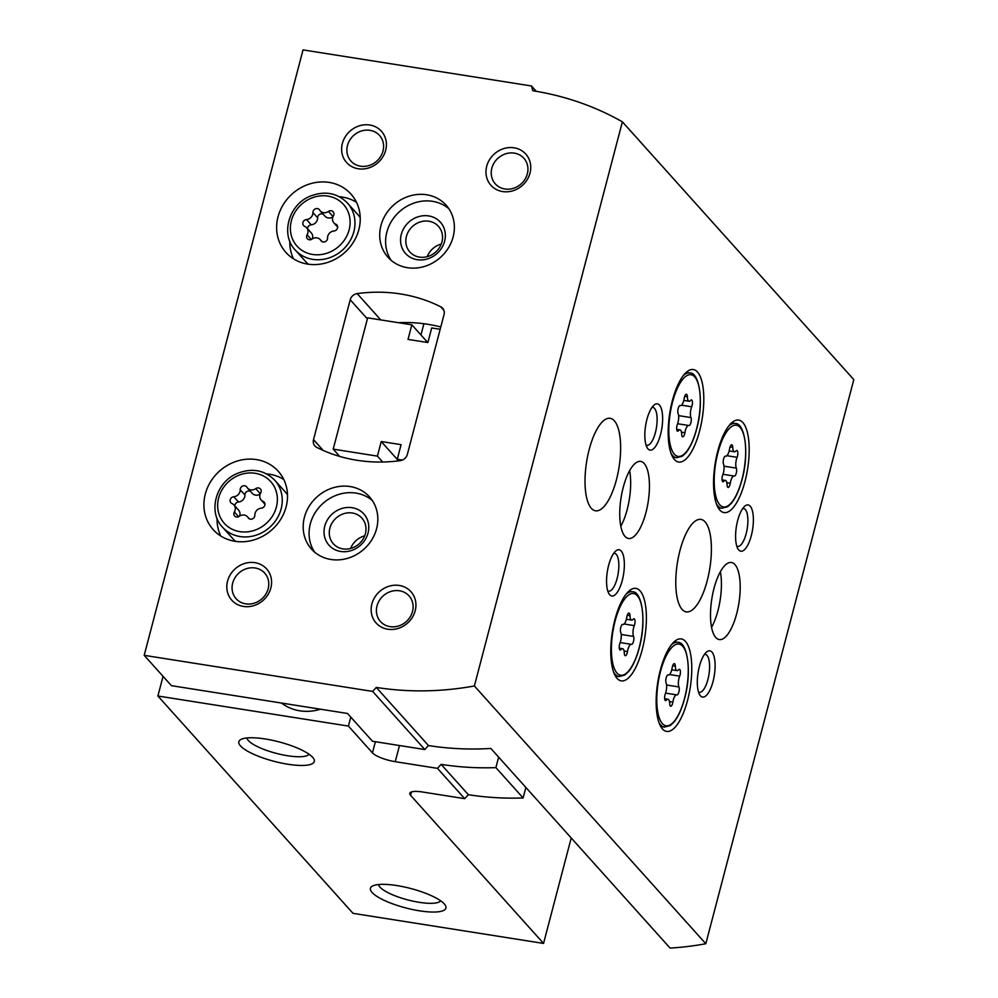 <?xml version="1.0" encoding="UTF-8"?>
<svg xmlns="http://www.w3.org/2000/svg" width="998" height="998" viewBox="0 0 998 998"><rect width="100%" height="100%" fill="white"/><g stroke="black" fill="none" stroke-linecap="round" stroke-linejoin="round"><path stroke-width="1.5" d="M281.548 703.054A46.819 42.153 -41.9 0 0 299.812 710.813A46.819 42.153 -41.9 0 0 320.533 709.204M163.048 676.332L157.896 696.005L348.414 726.082L350.772 717.1M420.956 334.966L423.913 323.726M157.896 696.005L353.018 913.345L543.548 943.422L571.218 837.971M419.509 910.825A39.022 10.03 -165.3 0 0 445.233 905.149A39.022 10.03 -165.3 0 0 410.714 888.494A39.022 10.03 -165.3 0 0 372.466 886.062A39.022 10.03 -165.3 0 0 380.999 898.761A39.022 10.03 -165.3 0 0 419.509 910.825M287.911 764.243A39.022 10.03 -165.3 0 0 313.634 758.58A39.022 10.03 -165.3 0 0 279.116 741.913A39.022 10.03 -165.3 0 0 240.867 739.493A39.022 10.03 -165.3 0 0 249.4 752.18A39.022 10.03 -165.3 0 0 287.911 764.243M348.414 726.082L372.466 752.879A18.725 4.815 -165.3 0 0 395.233 761.674L437.473 768.348L441.128 764.368L468.349 794.695L464.706 798.674L422.466 792A18.725 4.815 -165.3 0 0 409.791 793.31A18.725 4.815 -165.3 0 0 410.59 795.331L543.548 943.422M464.706 798.674L437.473 768.348M468.349 794.695A304.34 274.001 -41.9 0 0 523.114 797.951L495.894 767.624A304.34 274.001 138.1 0 1 441.128 764.368M498.638 757.133L495.894 767.624M525.871 787.459L523.114 797.951M440.18 329.29L431.697 327.955L427.868 342.539L408.02 339.407L411.85 324.824L427.743 342.526M411.85 324.824L367.651 317.838L333.207 449.137L339.757 456.448M333.207 449.137L377.406 456.123L382.708 462.012M377.406 456.123L381.236 441.528L398.589 460.864M381.236 441.528L401.084 444.659L397.254 459.255L398.689 460.851M397.254 459.255L402.419 460.066M246.968 737.946A32.26 8.296 -165.3 0 0 287.611 755.748A32.26 8.296 -165.3 0 0 309.068 754.239M378.566 884.527A32.26 8.296 -165.3 0 0 419.21 902.317A32.26 8.296 -165.3 0 0 440.667 900.82M319.647 210.067A3.743 3.368 -41.9 0 0 312.923 212.549A6.549 5.901 -41.9 0 1 306.498 219.56A3.743 3.368 -41.9 0 0 304.714 226.371A6.549 5.901 -41.9 0 1 306.623 227.731A6.549 5.901 -41.9 0 1 307.097 234.779A3.743 3.368 -41.9 0 0 312.025 239.096A6.549 5.901 -41.9 0 1 320.208 239.62A6.549 5.901 -41.9 0 1 320.845 240.493A3.743 3.368 -41.9 0 0 327.569 238.011A6.549 5.901 -41.9 0 1 333.993 230.987A3.743 3.368 -41.9 0 0 335.777 224.188A6.549 5.901 -41.9 0 1 333.868 222.828A6.549 5.901 -41.9 0 1 333.394 215.78A3.743 3.368 -41.9 0 0 328.454 211.451A6.549 5.901 -41.9 0 1 320.283 210.94A6.549 5.901 -41.9 0 1 319.647 210.067M246.93 487.249A3.743 3.368 -41.9 0 0 240.206 489.731A6.549 5.901 -41.9 0 1 233.782 496.755A3.743 3.368 -41.9 0 0 231.985 503.553A6.549 5.901 -41.9 0 1 233.906 504.913A6.549 5.901 -41.9 0 1 234.368 511.962A3.743 3.368 -41.9 0 0 239.308 516.29A6.549 5.901 -41.9 0 1 247.492 516.814A6.549 5.901 -41.9 0 1 248.115 517.675A3.743 3.368 -41.9 0 0 254.839 515.193A6.549 5.901 -41.9 0 1 261.276 508.182A3.743 3.368 -41.9 0 0 263.06 501.37A6.549 5.901 -41.9 0 1 261.139 500.01A6.549 5.901 -41.9 0 1 260.678 492.962A3.743 3.368 -41.9 0 0 255.738 488.646A6.549 5.901 -41.9 0 1 247.566 488.122A6.549 5.901 -41.9 0 1 246.93 487.249M144.199 655.337L171.419 685.663L347.516 713.47L372.479 741.265L424.824 749.535L428.466 745.556A304.34 274.001 138.1 0 0 490.841 748.45L670.095 948.1A304.34 274.001 -41.9 0 0 705.811 943.746L853.801 379.602L622.378 121.831A304.34 274.001 -41.9 0 0 532.82 90.743L531.472 85.978L303.03 49.9L144.199 655.337L372.641 691.414L376.283 687.422A304.34 274.001 -41.9 0 0 474.374 685.975L622.378 121.831M424.824 749.535L372.641 691.414M428.466 745.556L376.283 687.422M705.811 943.746L474.374 685.975M536.263 91.317L531.472 85.978M444.035 314.595A7.809 7.023 -41.9 0 0 442.625 308.245A7.809 7.023 -41.9 0 0 440.729 306.81A156.075 140.506 -41.9 0 0 357.172 293.612A7.809 7.023 -41.9 0 0 350.211 299.787L313.522 439.644A7.809 7.023 -41.9 0 0 314.931 445.994A7.809 7.023 -41.9 0 0 316.815 447.428A156.075 140.506 -41.9 0 0 400.385 460.627A7.809 7.023 -41.9 0 0 407.334 454.452L444.035 314.595M398.277 322.678A156.075 140.506 138.1 0 1 440.792 326.97M699.598 430.961A46.819 16.442 -81 0 1 678.677 462.037A46.819 16.442 -81 0 1 669.745 413.222A46.819 16.442 -81 0 1 693.286 369.547A46.819 16.442 -81 0 1 699.598 430.961M744.982 481.498A46.819 16.442 -81 0 1 724.061 512.585A46.819 16.442 -81 0 1 715.117 463.771A46.819 16.442 -81 0 1 738.67 420.083A46.819 16.442 -81 0 1 744.982 481.498M687.572 700.334A46.819 16.442 -81 0 1 666.652 731.422A46.819 16.442 -81 0 1 657.719 682.607A46.819 16.442 -81 0 1 681.26 638.92A46.819 16.442 -81 0 1 687.572 700.334M642.188 649.785A46.819 16.442 -81 0 1 621.28 680.873A46.819 16.442 -81 0 1 612.335 632.058A46.819 16.442 -81 0 1 635.876 588.383A46.819 16.442 -81 0 1 642.188 649.785M707.195 580.811A46.819 16.442 -81 0 1 686.287 611.886A46.819 16.442 -81 0 1 677.343 563.084A46.819 16.442 -81 0 1 700.883 519.397A46.819 16.442 -81 0 1 707.195 580.811M616.44 479.714A46.819 16.442 -81 0 1 595.519 510.801A46.819 16.442 -81 0 1 586.587 461.987A46.819 16.442 -81 0 1 610.127 418.312A46.819 16.442 -81 0 1 616.44 479.714M736.699 613.658A39.022 13.698 -81 0 1 719.259 639.568A39.022 13.698 -81 0 1 711.811 598.887A39.022 13.698 -81 0 1 731.434 562.485A39.022 13.698 -81 0 1 736.699 613.658M645.943 512.573A39.022 13.698 -81 0 1 628.503 538.471A39.022 13.698 -81 0 1 621.055 497.802A39.022 13.698 -81 0 1 640.679 461.4A39.022 13.698 -81 0 1 645.943 512.573M660.539 434.579A23.416 8.221 -81 0 1 647.303 447.952A23.416 8.221 -81 0 1 645.606 425.709A23.416 8.221 -81 0 1 654.064 405.076A23.416 8.221 -81 0 1 661.874 410.652A23.416 8.221 -81 0 1 660.539 434.579M751.294 535.664A23.416 8.221 -81 0 1 738.058 549.037A23.416 8.221 -81 0 1 736.362 526.794A23.416 8.221 -81 0 1 744.82 506.161A23.416 8.221 -81 0 1 752.629 511.737A23.416 8.221 -81 0 1 751.294 535.664M713.021 681.547A23.416 8.221 -81 0 1 699.785 694.92A23.416 8.221 -81 0 1 698.089 672.689A23.416 8.221 -81 0 1 706.547 652.056A23.416 8.221 -81 0 1 714.356 657.632A23.416 8.221 -81 0 1 713.021 681.547M622.265 580.462A23.416 8.221 -81 0 1 609.029 593.835A23.416 8.221 -81 0 1 607.333 571.605A23.416 8.221 -81 0 1 615.791 550.958A23.416 8.221 -81 0 1 623.6 556.535A23.416 8.221 -81 0 1 622.265 580.462M307.708 264.108A43.7 39.346 -41.9 0 0 353.517 242.015A43.7 39.346 -41.9 0 0 350.947 194.061A43.7 39.346 -41.9 0 0 292.14 193.974A43.7 39.346 -41.9 0 0 285.915 252.444A43.7 39.346 -41.9 0 0 307.708 264.108M234.992 541.29A43.7 39.346 -41.9 0 0 280.8 519.197A43.7 39.346 -41.9 0 0 278.23 471.243A43.7 39.346 -41.9 0 0 219.423 471.168A43.7 39.346 -41.9 0 0 213.198 529.639A43.7 39.346 -41.9 0 0 234.992 541.29M407.483 267.701A39.022 35.13 -41.9 0 0 448.376 247.978A39.022 35.13 -41.9 0 0 446.081 205.164A39.022 35.13 -41.9 0 0 393.586 205.089A39.022 35.13 -41.9 0 0 388.01 257.297A39.022 35.13 -41.9 0 0 407.483 267.701M330.937 559.479A39.022 35.13 -41.9 0 0 371.83 539.756A39.022 35.13 -41.9 0 0 369.534 496.942A39.022 35.13 -41.9 0 0 317.04 496.867A39.022 35.13 -41.9 0 0 311.463 549.075A39.022 35.13 -41.9 0 0 330.937 559.479M254.939 562.672A23.416 21.083 138.1 0 1 265.081 598.463A23.416 21.083 138.1 0 1 227.581 592.538A23.416 21.083 138.1 0 1 254.939 562.672M369.759 125.012A23.416 21.083 138.1 0 1 379.901 160.79A23.416 21.083 138.1 0 1 342.389 154.877A23.416 21.083 138.1 0 1 369.759 125.012M514.095 147.804A23.416 21.083 138.1 0 1 524.237 183.582A23.416 21.083 138.1 0 1 486.737 177.669A23.416 21.083 138.1 0 1 514.095 147.804M399.275 585.464A23.416 21.083 138.1 0 1 409.417 621.255A23.416 21.083 138.1 0 1 371.917 615.329A23.416 21.083 138.1 0 1 399.275 585.464M441.241 244.061A19.187 17.278 -41.9 0 0 427.206 256.673M364.694 535.839A19.187 17.278 -41.9 0 0 350.66 548.438M399.462 590.779A19.187 17.278 138.1 0 1 409.043 595.893A19.187 17.278 138.1 0 1 406.298 621.567A19.187 17.278 138.1 0 1 380.488 621.542A19.187 17.278 138.1 0 1 379.352 600.484A19.187 17.278 138.1 0 1 399.462 590.779M514.282 153.118A19.187 17.278 138.1 0 1 523.863 158.233A19.187 17.278 138.1 0 1 521.118 183.906A19.187 17.278 138.1 0 1 495.307 183.869A19.187 17.278 138.1 0 1 494.172 162.811A19.187 17.278 138.1 0 1 514.282 153.118M369.946 130.326A19.187 17.278 138.1 0 1 379.527 135.441A19.187 17.278 138.1 0 1 376.782 161.115A19.187 17.278 138.1 0 1 350.959 161.077A19.187 17.278 138.1 0 1 349.836 140.019A19.187 17.278 138.1 0 1 369.946 130.326M255.126 567.987A19.187 17.278 138.1 0 1 264.707 573.101A19.187 17.278 138.1 0 1 261.963 598.775A19.187 17.278 138.1 0 1 236.139 598.738A19.187 17.278 138.1 0 1 235.017 577.692A19.187 17.278 138.1 0 1 255.126 567.987M342.925 548.888A19.187 17.278 -41.9 0 0 363.035 539.182A19.187 17.278 -41.9 0 0 361.912 518.124A19.187 17.278 -41.9 0 0 336.089 518.087A19.187 17.278 -41.9 0 0 333.344 543.76A19.187 17.278 -41.9 0 0 342.925 548.888M340.655 551.457A23.416 21.083 -41.9 0 0 368.025 521.605A23.416 21.083 -41.9 0 0 330.525 515.679A23.416 21.083 -41.9 0 0 340.655 551.457M372.254 500.435A39.022 35.13 -41.9 0 0 322.928 503.441A39.022 35.13 -41.9 0 0 314.644 552.156M419.472 257.11A19.187 17.278 -41.9 0 0 439.582 247.404A19.187 17.278 -41.9 0 0 438.459 226.346A19.187 17.278 -41.9 0 0 412.636 226.321A19.187 17.278 -41.9 0 0 409.891 251.995A19.187 17.278 -41.9 0 0 419.472 257.11M417.201 259.692A23.416 21.083 -41.9 0 0 444.572 229.827A23.416 21.083 -41.9 0 0 407.072 223.901A23.416 21.083 -41.9 0 0 417.201 259.692M448.801 208.657A39.022 35.13 -41.9 0 0 399.474 211.663A39.022 35.13 -41.9 0 0 391.191 260.378M287.499 494.871A35.117 31.612 -41.9 0 0 285.004 491.64L274.787 480.275C264.42 469.933 251.833 467.688 237.037 473.539C215.693 482.296 207.734 512.124 222.529 527.194A35.117 31.612 -41.9 0 0 240.044 536.55A35.117 31.612 -41.9 0 0 276.858 518.798A35.117 31.612 -41.9 0 0 274.787 480.275M222.529 527.194L232.734 538.558A35.117 31.612 -41.9 0 0 235.678 541.39M283.769 479.502A43.7 39.346 -41.9 0 0 266.603 473.9M217.065 518.361A43.7 39.346 -41.9 0 0 220.808 536.038M360.216 217.676A35.117 31.612 -41.9 0 0 357.721 214.458L347.504 203.081C337.137 192.751 324.562 190.506 309.754 196.344C288.41 205.114 280.45 234.929 295.246 249.999A35.117 31.612 -41.9 0 0 312.761 259.368A35.117 31.612 -41.9 0 0 349.574 241.616A35.117 31.612 -41.9 0 0 347.504 203.081M295.246 249.999L305.463 261.376A35.117 31.612 -41.9 0 0 308.394 264.208M356.486 202.32A43.7 39.346 -41.9 0 0 339.32 196.706M289.794 241.179A43.7 39.346 -41.9 0 0 293.524 258.844M247.566 488.122L252.282 493.374A6.549 5.901 -41.9 0 0 260.141 494.11M239.632 516.066A6.549 5.901 -41.9 0 0 238.622 510.178L233.906 504.913M250.486 491.378A3.743 3.368 -41.9 0 0 244.922 494.996A6.549 5.901 -41.9 0 1 238.497 502.006A3.743 3.368 -41.9 0 0 234.817 505.936M320.283 210.94L324.999 216.192A6.549 5.901 -41.9 0 0 332.858 216.928M312.349 238.884A6.549 5.901 -41.9 0 0 311.339 232.983L306.623 227.731M323.202 214.196A3.743 3.368 -41.9 0 0 317.638 217.801A6.549 5.901 -41.9 0 1 311.214 224.824A3.743 3.368 -41.9 0 0 307.546 228.754M613.708 553.329A19.187 6.737 -81 0 1 614.543 553.316A19.187 6.737 -81 0 1 617.126 578.478A19.187 6.737 -81 0 1 608.555 591.215A19.187 6.737 -81 0 1 607.757 590.941M704.463 654.414A19.187 6.737 -81 0 1 705.299 654.401A19.187 6.737 -81 0 1 707.894 679.563A19.187 6.737 -81 0 1 699.311 692.313A19.187 6.737 -81 0 1 698.525 692.038M742.737 508.531A19.187 6.737 -81 0 1 743.572 508.506A19.187 6.737 -81 0 1 746.167 533.681A19.187 6.737 -81 0 1 737.584 546.417A19.187 6.737 -81 0 1 736.798 546.143M651.981 407.434A19.187 6.737 -81 0 1 652.817 407.421A19.187 6.737 -81 0 1 655.399 432.596A19.187 6.737 -81 0 1 646.829 445.333A19.187 6.737 -81 0 1 646.03 445.058M629.601 470.669A39.022 13.698 -81 0 1 627.168 509.604A39.022 13.698 -81 0 1 620.818 526.233M720.356 571.767A39.022 13.698 -81 0 1 717.936 610.701A39.022 13.698 -81 0 1 711.586 627.318M634.291 625.609A7.647 2.682 99 0 0 633.555 636.412A4.366 1.534 99 0 1 633.505 641.377A4.366 1.534 99 0 1 631.534 644.371A4.366 1.534 99 0 1 631.472 644.359A7.647 2.682 99 0 0 631.347 644.334A7.647 2.682 99 0 0 627.493 651.557A4.366 1.534 99 0 1 625.284 655.698A4.366 1.534 99 0 1 624.299 653.154A7.647 2.682 99 0 0 622.59 648.7A7.647 2.682 99 0 0 621.068 649.548A4.366 1.534 99 0 1 620.195 650.035A4.366 1.534 99 0 1 619.222 647.577A4.366 1.534 99 0 1 619.97 643.186A7.647 2.682 99 0 0 620.719 632.383A4.366 1.534 99 0 1 620.756 627.418A4.366 1.534 99 0 1 622.727 624.424A4.366 1.534 99 0 1 622.802 624.436A7.647 2.682 99 0 0 622.914 624.461A7.647 2.682 99 0 0 626.781 617.226A4.366 1.534 99 0 1 628.99 613.096A4.366 1.534 99 0 1 629.963 615.641A7.647 2.682 99 0 0 631.672 620.095A7.647 2.682 99 0 0 633.194 619.247A4.366 1.534 99 0 1 634.067 618.76A4.366 1.534 99 0 1 635.04 621.218A4.366 1.534 99 0 1 634.291 625.609L624.087 623.987M679.675 676.145A7.647 2.682 99 0 0 678.927 686.948A4.366 1.534 99 0 1 678.89 691.926A4.366 1.534 99 0 1 676.918 694.92A4.366 1.534 99 0 1 676.844 694.907A7.647 2.682 99 0 0 676.731 694.882A7.647 2.682 99 0 0 672.864 702.105A4.366 1.534 99 0 1 670.656 706.235A4.366 1.534 99 0 1 669.683 703.702A7.647 2.682 99 0 0 667.974 699.249A7.647 2.682 99 0 0 666.452 700.097A4.366 1.534 99 0 1 665.579 700.584A4.366 1.534 99 0 1 664.606 698.126A4.366 1.534 99 0 1 665.354 693.735A7.647 2.682 99 0 0 666.09 682.931A4.366 1.534 99 0 1 666.14 677.954A4.366 1.534 99 0 1 668.111 674.96A4.366 1.534 99 0 1 668.186 674.985A7.647 2.682 99 0 0 668.298 675.01A7.647 2.682 99 0 0 672.165 667.774A4.366 1.534 99 0 1 674.361 663.645A4.366 1.534 99 0 1 675.347 666.19A7.647 2.682 99 0 0 677.056 670.631A7.647 2.682 99 0 0 678.578 669.783A4.366 1.534 99 0 1 679.451 669.309A4.366 1.534 99 0 1 680.424 671.754A4.366 1.534 99 0 1 679.675 676.145L669.471 674.536M737.085 457.321A7.647 2.682 99 0 0 736.337 468.124A4.366 1.534 99 0 1 736.299 473.089A4.366 1.534 99 0 1 734.328 476.083A4.366 1.534 99 0 1 734.254 476.071A7.647 2.682 99 0 0 734.141 476.046A7.647 2.682 99 0 0 730.274 483.269A4.366 1.534 99 0 1 728.066 487.411A4.366 1.534 99 0 1 727.093 484.866A7.647 2.682 99 0 0 725.384 480.412A7.647 2.682 99 0 0 723.862 481.261A4.366 1.534 99 0 1 722.989 481.747A4.366 1.534 99 0 1 722.016 479.29A4.366 1.534 99 0 1 722.764 474.898A7.647 2.682 99 0 0 723.5 464.095A4.366 1.534 99 0 1 723.55 459.13A4.366 1.534 99 0 1 725.521 456.136A4.366 1.534 99 0 1 725.583 456.148A7.647 2.682 99 0 0 725.708 456.173A7.647 2.682 99 0 0 729.563 448.938A4.366 1.534 99 0 1 731.771 444.809A4.366 1.534 99 0 1 732.757 447.354A7.647 2.682 99 0 0 734.466 451.807A7.647 2.682 99 0 0 735.988 450.959A4.366 1.534 99 0 1 736.861 450.472A4.366 1.534 99 0 1 737.834 452.93A4.366 1.534 99 0 1 737.085 457.321L726.881 455.699M691.701 406.772A7.647 2.682 99 0 0 690.965 417.576A4.366 1.534 99 0 1 690.915 422.553A4.366 1.534 99 0 1 688.944 425.547A4.366 1.534 99 0 1 688.882 425.522A7.647 2.682 99 0 0 688.757 425.497A7.647 2.682 99 0 0 684.902 432.733A4.366 1.534 99 0 1 682.694 436.862A4.366 1.534 99 0 1 681.709 434.317A7.647 2.682 99 0 0 680 429.876A7.647 2.682 99 0 0 678.478 430.712A4.366 1.534 99 0 1 677.605 431.198A4.366 1.534 99 0 1 676.632 428.753A4.366 1.534 99 0 1 677.38 424.362A7.647 2.682 99 0 0 678.129 413.546A4.366 1.534 99 0 1 678.166 408.581A4.366 1.534 99 0 1 680.137 405.587A4.366 1.534 99 0 1 680.212 405.6A7.647 2.682 99 0 0 680.324 405.625A7.647 2.682 99 0 0 684.191 398.402A4.366 1.534 99 0 1 686.399 394.272A4.366 1.534 99 0 1 687.373 396.805A7.647 2.682 99 0 0 689.082 401.258A7.647 2.682 99 0 0 690.604 400.41A4.366 1.534 99 0 1 691.477 399.924A4.366 1.534 99 0 1 692.45 402.381A4.366 1.534 99 0 1 691.701 406.772L681.497 405.163M375.385 741.726L372.466 752.879M411.475 791.95L410.59 795.331M399.474 745.531L395.233 761.674M312.586 254.453A31.212 28.106 -41.9 0 0 349.075 214.632A31.212 28.106 -41.9 0 0 299.076 206.736A31.212 28.106 -41.9 0 0 312.586 254.453M239.869 531.647A31.212 28.106 -41.9 0 0 276.346 491.827A31.212 28.106 -41.9 0 0 226.346 483.93A31.212 28.106 -41.9 0 0 239.869 531.647M443.848 310.278L440.729 306.81M380.787 319.909L357.172 293.612M367.376 318.898L350.211 299.787M323.227 450.447L313.522 439.644M260.291 493.723L255.738 488.646M264.807 503.316L263.06 501.37M248.939 518.586L248.115 517.675M238.609 516.69L234.368 511.962M238.497 502.006L233.782 496.755M244.922 494.996L240.206 489.731M333.008 216.529L328.454 211.451M337.524 226.134L335.777 224.188M321.655 241.404L320.845 240.493M311.339 239.495L307.097 234.779M311.214 224.824L306.498 219.56M317.638 217.801L312.923 212.549M615.392 675.995L618.997 676.557A42.914 15.07 -81 0 1 613.683 672.228M625.995 594.272A42.914 15.07 -81 0 1 632.383 591.777L628.777 591.203M639.157 647.789A41.355 14.521 -81 0 1 612.335 661.175A41.355 14.521 -81 0 1 629.9 594.222A41.355 14.521 -81 0 1 639.157 647.789M660.776 726.532L664.369 727.105A42.914 15.07 -81 0 1 659.054 722.764M671.367 644.808A42.914 15.07 -81 0 1 677.767 642.325L674.161 641.751M684.541 698.338A41.355 14.521 -81 0 1 657.719 711.724A41.355 14.521 -81 0 1 675.284 644.758A41.355 14.521 -81 0 1 684.541 698.338M718.186 507.708L721.779 508.269A42.914 15.07 -81 0 1 716.464 503.94M728.777 425.984A42.914 15.07 -81 0 1 735.177 423.489L731.571 422.915M741.951 479.502A41.355 14.521 -81 0 1 715.129 492.887A41.355 14.521 -81 0 1 732.694 425.934A41.355 14.521 -81 0 1 741.951 479.502M672.802 457.159L676.407 457.733A42.914 15.07 -81 0 1 671.093 453.391M683.405 375.435A42.914 15.07 -81 0 1 689.793 372.94L686.187 372.379M696.567 428.953A41.355 14.521 -81 0 1 669.745 442.351A41.355 14.521 -81 0 1 687.31 375.385A41.355 14.521 -81 0 1 696.567 428.953M627.268 615.217L629.963 615.641M621.205 634.466L633.555 636.412M631.347 644.334L620.195 642.575L631.223 644.321M624.087 651.02L627.493 651.557M619.521 649.311L621.068 649.548M684.678 396.381L687.373 396.805M678.615 415.63L690.965 417.576M677.605 423.751L688.632 425.485M681.497 432.196L684.902 432.733M676.931 430.475L678.478 430.712M730.062 446.929L732.757 447.354M723.987 466.166L736.337 468.124M734.141 476.046L722.989 474.287L734.017 476.034M726.868 482.733L730.274 483.269M722.303 481.011L723.862 481.261M672.652 665.766L675.347 666.19M666.577 685.002L678.927 686.948M676.731 694.882L665.579 693.111L676.607 694.87M669.458 701.569L672.864 702.105M664.893 699.848L666.452 700.097M264.944 504.252L261.139 500.01M249.288 518.81L247.492 516.814M337.661 227.057L333.868 222.828M322.005 241.616L320.208 239.62M618.997 676.557L624.873 675.01L628.428 671.729C632.769 666.514 636.375 658.593 639.231 647.964C646.804 621.105 641.951 590.928 632.383 591.777M664.369 727.105L670.257 725.546L673.812 722.278C678.153 717.063 681.746 709.129 684.603 698.5C692.188 671.642 687.335 641.477 677.767 642.325M721.779 508.269L727.667 506.722L731.222 503.441C735.563 498.227 739.156 490.305 742.013 479.676C749.598 452.818 744.745 422.641 735.177 423.489M676.407 457.733L682.283 456.173L685.838 452.905C690.179 447.678 693.785 439.756 696.629 429.128C704.214 402.269 699.361 372.092 689.793 372.94M626.37 619.247L631.672 620.095M619.259 648.176L622.59 648.7M683.78 400.423L689.082 401.258M677.605 423.738L688.757 425.497M676.669 429.352L680 429.876M729.164 450.959L734.466 451.807M722.053 479.888L725.384 480.412M671.754 669.795L677.056 670.631M664.643 698.725L667.974 699.249"/></g></svg>
